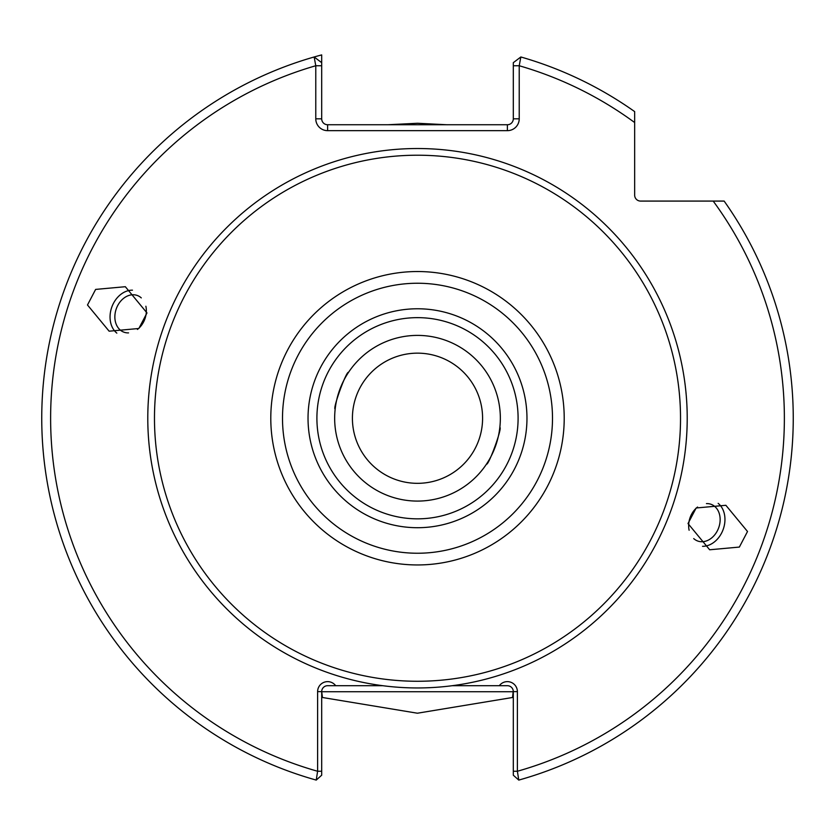 <?xml version="1.0" encoding="UTF-8"?>
<svg xmlns="http://www.w3.org/2000/svg" width="835" height="835" viewBox="0 0 835 835"><rect width="100%" height="100%" fill="white"/><g stroke="black" fill="none" stroke-linecap="round" stroke-linejoin="round"><path stroke-width="1.25" d="M482.588 418.241A65.088 65.088 0 0 1 417.5 483.329A65.088 65.088 0 0 1 352.412 418.241A65.088 65.088 0 0 1 417.5 353.153A65.088 65.088 0 0 1 482.588 418.241M706.452 503.599A19.529 15.176 -70 0 1 711.076 504.309A19.529 15.176 -70 0 1 719.937 522.668A19.529 15.176 -70 0 1 697.716 541.017A19.529 15.176 -70 0 1 693.718 538.585M689.125 530.246A19.529 15.176 -70 0 1 688.854 522.668A19.529 15.176 -70 0 1 697.569 507.043M486.471 464.124C488.444 466.139 502.639 427.176 499.831 427.426C502.639 427.155 488.454 466.139 486.471 464.124M702.527 546.309A23.672 18.391 110 0 0 724.707 523.201A23.672 18.391 110 0 0 718.163 503.348M688.019 523.555L709.666 549.774L739.372 547.071L747.513 531.498L725.865 505.29L696.16 507.993L688.019 523.555M145.874 306.236A19.529 15.176 110 0 1 146.146 313.824A19.529 15.176 110 0 1 137.431 329.449M128.548 332.883A19.529 15.176 110 0 1 123.924 332.173A19.529 15.176 110 0 1 115.063 313.824A19.529 15.176 110 0 1 137.284 295.475A19.529 15.176 110 0 1 141.282 297.897M348.529 372.358C346.556 370.343 332.361 409.307 335.169 409.056C332.361 409.327 346.546 370.343 348.529 372.358M132.473 290.173A23.672 18.391 -70 0 0 110.293 313.282A23.672 18.391 -70 0 0 116.837 333.134M87.487 304.984L109.135 331.192L138.84 328.489L146.981 312.927L125.333 286.708L95.628 289.411L87.487 304.984M500.342 418.241A82.842 82.842 0 0 1 417.5 501.083A82.842 82.842 0 0 1 334.658 418.241A82.842 82.842 0 0 1 417.5 335.399A82.842 82.842 0 0 1 500.342 418.241M518.097 418.241A100.597 100.597 0 0 1 417.5 518.838A100.597 100.597 0 0 1 316.903 418.241A100.597 100.597 0 0 1 417.5 317.644A100.597 100.597 0 0 1 518.097 418.241M387.993 124.739L417.5 123.267L447.309 124.77M417.5 527.71A109.468 109.468 0 0 1 308.031 418.241A109.468 109.468 0 0 1 417.5 308.773A109.468 109.468 0 0 1 526.968 418.241A109.468 109.468 0 0 1 417.5 527.71M382.743 685.702A269.715 269.715 0 0 0 452.257 685.702L499.32 685.702A10.01 10.01 0 0 1 517.387 691.62L517.387 771.258L518.765 780.088A375.75 375.75 0 0 0 724.143 201.078L640.581 201.078A5.918 5.918 0 0 1 634.663 195.16L634.663 111.608A375.75 375.75 0 0 0 520.842 56.978L519.224 65.746L519.224 118.82A11.836 11.836 0 0 1 507.388 130.657L327.612 130.657A11.836 11.836 0 0 1 315.776 118.82L315.776 65.746L314.158 56.978A375.75 375.75 0 0 0 316.235 780.088L321.694 775.193L321.694 771.258L321.694 775.193L316.235 780.088L317.613 771.258L317.613 691.62A10.01 10.01 0 0 1 335.68 685.702L382.743 685.702A269.715 269.715 0 0 1 147.785 418.241A269.715 269.715 0 0 1 417.5 148.526A269.715 269.715 0 0 1 687.215 418.241A269.715 269.715 0 0 1 452.257 685.702M680.525 418.241A263.025 263.025 0 0 0 417.5 155.216A263.025 263.025 0 0 0 154.475 418.241A263.025 263.025 0 0 0 417.5 681.266A263.025 263.025 0 0 0 680.525 418.241M513.306 775.193L513.306 771.258L513.306 775.193L518.765 780.088A375.75 375.75 0 0 0 724.143 201.078L713.194 201.078A366.878 366.878 0 0 1 517.387 771.258L513.306 771.258L513.306 691.62A5.918 5.918 0 0 0 507.388 685.702L499.32 685.702L507.388 685.702M513.306 697.225L512.533 697.496L513.254 690.91M327.612 685.702L335.68 685.702L327.612 685.702A5.918 5.918 0 0 0 321.694 691.62L322.467 697.496L417.437 713.215L512.533 697.496M322.467 697.496L321.694 697.225M321.694 91.766L321.694 101.025M513.306 65.746L519.224 65.746A366.878 366.878 0 0 1 634.663 122.547L634.663 111.608A375.75 375.75 0 0 0 520.842 56.978L513.306 62.677L513.306 118.82A5.918 5.918 0 0 1 507.388 124.739L327.612 124.739A5.918 5.918 0 0 1 321.694 118.82L321.694 54.912A375.75 375.75 0 0 0 314.158 56.978L321.694 62.677L314.158 56.978M634.663 115.804L634.663 120.95M317.613 691.62L321.694 691.62L321.694 771.258L317.613 771.258A366.878 366.878 0 0 1 315.776 65.746L321.694 65.746M321.694 691.735L513.306 691.735M564.209 418.241A146.709 146.709 0 0 0 417.5 271.532A146.709 146.709 0 0 0 270.791 418.241A146.709 146.709 0 0 0 417.5 564.951A146.709 146.709 0 0 0 564.209 418.241M552.499 418.241A134.999 134.999 0 0 0 417.5 283.242A134.999 134.999 0 0 0 282.501 418.241A134.999 134.999 0 0 0 417.5 553.24A134.999 134.999 0 0 0 552.499 418.241M518.765 780.088A375.75 375.75 0 0 0 793.25 418.241M519.224 118.82L513.306 118.82M507.388 130.657L507.388 124.739M327.612 130.657L327.612 124.739M315.776 118.82L321.694 118.82M513.306 691.62L517.387 691.62"/></g></svg>
